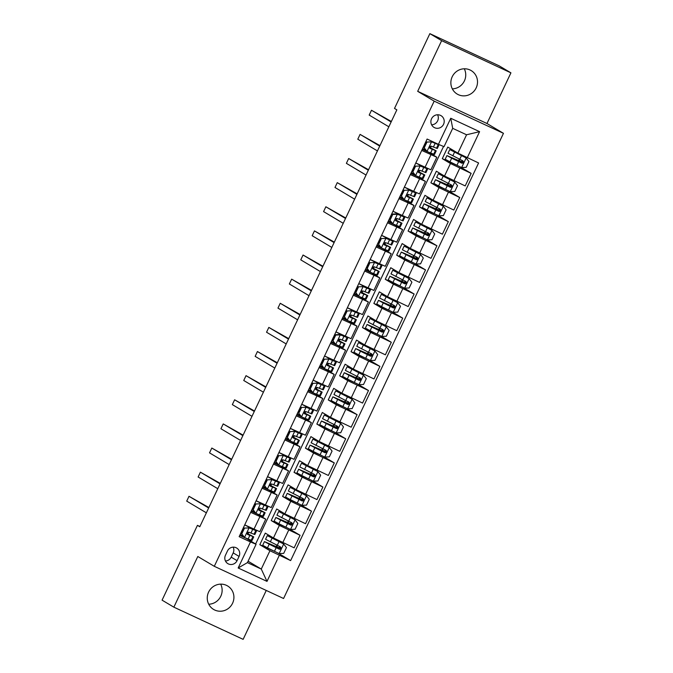 <?xml version="1.0" encoding="UTF-8"?>
<svg xmlns="http://www.w3.org/2000/svg" width="673" height="673" viewBox="0 0 673 673"><rect width="100%" height="100%" fill="white"/><g stroke="black" fill="none" stroke-linecap="round" stroke-linejoin="round"><path stroke-width="1.01" d="M452.206 76.764A13.67 13.208 120.8 0 0 457.203 94.077A13.67 13.208 120.8 0 0 476.173 87.894A13.67 13.208 120.8 0 0 471.184 70.589A13.67 13.208 120.8 0 0 452.206 76.764M452.323 88.861A13.67 13.208 120.8 0 0 464.404 80.886A13.67 13.208 120.8 0 0 464.277 68.781M208.596 592.114A13.67 13.208 120.8 0 0 213.593 609.427A13.67 13.208 120.8 0 0 232.572 603.252A13.67 13.208 120.8 0 0 227.575 585.939A13.67 13.208 120.8 0 0 208.596 592.114M208.723 604.219A13.67 13.208 120.8 0 0 220.794 596.236A13.67 13.208 120.8 0 0 220.677 584.139M431.553 118.759A6.831 6.604 120.8 0 0 434.051 127.416A6.831 6.604 120.8 0 0 443.541 124.328A6.831 6.604 120.8 0 0 441.042 115.672A6.831 6.604 120.8 0 0 431.553 118.759M431.612 124.808A6.831 6.604 120.8 0 0 437.593 114.772M510.925 72.844L441.639 40.658L417.689 91.326L486.974 123.512L510.925 72.844L499.147 65.836L429.862 33.65L394.504 108.446L396.86 109.842L199.788 526.757L197.433 525.361L162.075 600.156L173.853 607.164L243.138 639.35L266.256 590.448M486.974 123.512L503.463 133.33L283.577 598.499L214.292 566.313L434.178 101.143L503.463 133.33M237.064 560.651L239.066 556.403A6.621 6.402 120.8 0 0 236.652 548.015A6.621 6.402 120.8 0 0 227.457 551.01L225.455 555.259A6.621 6.402 120.8 0 0 227.869 563.646A6.621 6.402 120.8 0 0 237.064 560.651L231.176 557.143L233.186 552.895A6.621 6.402 120.8 0 0 233.186 547.149M279.32 555.326L267.004 581.388L238.166 567.987L250.482 541.933L256.085 544.289L247.42 562.628L261.275 569.064L269.94 550.724L290.643 560.592L478.596 162.975L457.892 153.116L466.566 134.777L452.702 128.341L444.037 146.672L438.434 144.316L450.75 118.263L479.588 131.656L467.272 157.709M438.434 144.316L427.103 139.05L239.151 536.667L250.482 541.933M441.639 40.658L429.862 33.65M417.689 91.326L434.178 101.143M214.292 566.313L197.803 556.495L173.853 607.164M199.906 526.505L197.433 525.361M248.085 561.206L261.275 569.064L267.004 581.388M256.085 544.289L245.99 538.198M421.727 150.424L436.819 157.246L428.465 152.165M430.535 147.791L431.292 146.184M410.32 174.551L425.412 181.374L417.058 176.292M419.128 171.918L419.885 170.311M398.921 198.678L414.004 205.501L405.659 200.419M407.72 196.045L408.486 194.438M387.513 222.805L402.605 229.628L394.252 224.546M396.321 220.172L397.078 218.565M376.106 246.932L391.198 253.755L382.844 248.674M384.914 244.291L385.671 242.692M364.707 271.059L379.791 277.882L371.437 272.801M373.507 268.418L374.272 266.819M353.3 295.186L368.392 302.009L360.038 296.928M362.108 292.545L362.865 290.946M341.892 319.313L356.984 326.136L348.631 321.055M350.7 316.672L351.457 315.073M330.493 343.44L345.577 350.263L337.223 345.182M339.293 340.799L340.058 339.2M319.086 367.567L334.178 374.39L325.825 369.309M327.894 364.926L328.651 363.327M307.679 391.694L322.771 398.517L314.417 393.436M316.487 389.053L317.244 387.455M296.271 415.821L311.363 422.644L303.01 417.563M305.079 413.18L305.836 411.582M284.872 439.949L299.956 446.771L291.611 441.69M293.68 437.307L294.438 435.709M273.465 464.076L288.557 470.898L280.204 465.817M282.273 461.434L283.03 459.836M262.058 488.203L277.15 495.025L268.796 489.944M270.866 485.561L271.623 483.963M250.659 512.33L265.742 519.152L257.389 514.071M259.458 509.688L260.224 508.09M248.059 533.815L248.817 532.217M274.012 551.137L259.812 544.693L269.94 550.724M259.812 544.693L265.288 533.117L273.44 537.963L294.143 547.83L300.074 535.287L289.499 528.986M285.419 527.009L271.219 520.566L279.371 525.42L300.074 535.287M271.219 520.566L276.696 508.99L284.847 513.836L305.55 523.703L311.481 511.16L300.907 504.859M296.827 502.882L282.626 496.438L290.778 501.292L311.481 511.16M282.626 496.438L288.103 484.863L296.246 489.708L316.949 499.576L322.88 487.033L312.306 480.732M308.226 478.755L294.034 472.311L302.177 477.165L322.88 487.033M294.034 472.311L299.502 460.736L307.654 465.581L328.357 475.449L334.288 462.906L323.713 456.605M319.633 454.628L305.433 448.184L313.584 453.038L334.288 462.906M305.433 448.184L310.909 436.609L319.061 441.454L339.764 451.322L345.695 438.779L335.12 432.478M331.04 430.501L316.84 424.057L324.992 428.911L345.695 438.779M316.84 424.057L322.317 412.482L330.46 417.327L351.163 427.195L357.094 414.652L346.519 408.351M342.439 406.374L328.247 399.93L336.391 404.784L357.094 414.652M328.247 399.93L333.715 388.355L341.867 393.2L362.57 403.068L368.501 390.525L357.927 384.224M353.847 382.247L339.646 375.803L347.798 380.657L368.501 390.525M339.646 375.803L345.123 364.228L353.275 369.073L373.978 378.941L379.909 366.398L369.334 360.097M365.254 358.12L351.054 351.676L359.205 356.53L379.909 366.398M351.054 351.676L356.53 340.101L364.673 344.946L385.385 354.814L391.307 342.271L380.733 335.97M376.661 333.993L362.461 327.549L370.604 332.403L391.307 342.271M362.461 327.549L367.929 315.974L376.081 320.819L396.784 330.687L402.715 318.144L392.14 311.843M388.06 309.866L373.86 303.422L382.012 308.276L402.715 318.144M373.86 303.422L379.336 291.846L387.488 296.692L408.191 306.56L414.122 294.017L403.548 287.716M399.468 285.739L385.267 279.295L393.419 284.149L414.122 294.017M385.267 279.295L390.744 267.719L398.896 272.565L419.599 282.433L425.529 269.89L414.947 263.589M410.875 261.612L396.675 255.168L404.826 260.022L425.529 269.89M396.675 255.168L402.151 243.592L410.294 248.438L430.998 258.306L436.928 245.763L426.354 239.462M422.274 237.485L408.082 231.041L416.225 235.895L436.928 245.763M408.082 231.041L413.55 219.465L421.702 224.311L442.405 234.179L448.336 221.636L437.761 215.335M433.681 213.358L419.481 206.914L427.633 211.768L448.336 221.636M419.481 206.914L424.957 195.338L433.109 200.184L453.812 210.052L459.743 197.509L449.169 191.208M445.089 189.231L430.888 182.787L439.04 187.641L459.743 197.509M430.888 182.787L436.365 171.211L444.508 176.057L465.211 185.925L471.142 173.382L460.568 167.081M456.487 165.104L442.296 158.66L450.439 163.514L471.142 173.382M442.296 158.66L447.764 147.084L457.892 153.116M255.614 544.011L443.532 146.462M245.956 538.257L239.756 535.38M244.728 524.873L259.812 531.704L265.742 519.152M290.643 560.592L278.092 553.113M276.132 546.653L276.847 545.155M257.364 514.13L251.164 511.253M256.127 500.746L271.219 507.577L277.15 495.025M287.539 522.526L288.246 521.028M298.947 498.399L299.653 496.901M268.771 490.003L262.571 487.126M267.534 476.619L282.626 483.45L288.557 470.898M310.346 474.272L311.061 472.774M280.17 465.876L273.978 462.999M278.942 452.492L294.025 459.323L299.956 446.771M321.753 450.144L322.46 448.647M291.577 441.749L285.377 438.872M290.341 428.365L305.433 435.195L311.363 422.644M333.16 426.017L333.867 424.52M302.985 417.622L296.785 414.745M301.748 404.237L316.84 411.068L322.771 398.517M344.559 401.89L345.274 400.393M314.384 393.495L308.192 390.618M313.155 380.11L328.247 386.941L334.178 374.39M355.967 377.763L356.673 376.266M325.791 369.368L319.591 366.491M324.563 355.983L339.646 362.814L345.577 350.263M367.374 353.636L368.081 352.139M337.198 345.241L330.998 342.364M339.781 334.523L340.395 334.893L335.734 335.078L335.129 334.717L339.781 334.523L345.291 336.677L335.945 331.89L351.054 338.687L356.984 326.136M378.773 329.509L379.488 328.012M348.606 321.114L342.406 318.236M347.369 307.729L362.461 314.56L368.392 302.009M390.18 305.382L390.887 303.885M360.005 296.986L353.805 294.109M358.776 283.602L373.86 290.433L379.791 277.882M401.588 281.255L402.294 279.758M371.412 272.859L365.212 269.982M370.175 259.475L385.267 266.306L391.198 253.755M412.995 257.128L413.702 255.631M382.819 248.732L376.619 245.855M381.583 235.348L396.675 242.179L402.605 229.628M424.394 233.001L425.109 231.504M394.218 224.605L388.018 221.728M396.809 213.888L397.415 214.258L392.763 214.443L392.149 214.081L396.809 213.888L402.311 216.041L392.973 211.255L408.074 218.052L414.004 205.501M435.801 208.874L436.508 207.377M405.626 200.478L399.426 197.601M404.389 187.094L419.481 193.925L425.412 181.374M447.209 184.747L447.915 183.249M417.033 176.351L410.833 173.474M415.796 162.967L430.888 169.798L436.819 157.246M458.607 160.62L459.323 159.122M428.432 152.224L422.24 149.347M247.42 562.628L238.166 567.987M450.75 118.263L452.702 128.341M479.588 131.656L466.566 134.777M225.455 561.004A6.621 6.402 120.8 0 0 231.176 557.143M244.501 528.095L249.153 527.91L244.501 528.095L241.758 533.891L244.593 537.559L251.996 540.528L253.729 536.869L247.033 533.31M244.593 537.559L241.758 533.891M243.029 535.952L240.143 534.564M248.547 527.539L254.049 529.693L244.711 524.906M249.153 527.91L256.556 530.879L246.898 525.882M243.887 527.733L241.153 533.521M256.556 530.879L254.823 534.547L248.766 532.192C247.041 532.335 246.671 533.109 247.672 534.505L253.729 536.869M242.33 531.031L241.91 530.829M241.876 530.896L242.297 531.09M247.025 533.403L251.222 535.674L247.319 534.244M208.882 507.518L189.004 496.295L208.655 507.997M189.004 496.295L186.715 501.124L206.375 512.826M279.564 546.484L279.27 547.881L280.246 548.487L273.145 545.391L272.893 545.929M279.169 553.559L283.686 544.003L286.446 547.578L283.712 553.374L279.051 553.559L267.484 547.864L269.217 544.196L264.447 541.605L277.739 547.3L276.839 546.745L277.158 545.307M283.686 544.003L267.282 535.624L276.569 539.586M283.611 543.91L269.789 536.81L279.505 541.008L279.202 541.689M267.484 547.864L262.714 545.273L264.447 541.605M269.217 544.196L279.32 549.21C281.205 549.151 281.566 548.386 280.414 546.888L265.549 539.283L267.282 535.624M279.741 546.493C280.952 548.015 280.591 548.789 278.639 548.806L266.962 542.791L273.145 545.391M255.9 503.968L260.56 503.783L255.9 503.968L253.166 509.764L256.001 513.432L263.404 516.401L265.137 512.742L258.432 509.183M256.001 513.432L253.166 509.764M254.436 511.825L251.551 510.437M259.946 503.412L265.456 505.566L256.11 500.779M260.56 503.783L267.963 506.752L258.306 501.755M255.294 503.606L252.552 509.394M267.963 506.752L266.23 510.42L260.173 508.065C258.44 508.208 258.079 508.981 259.08 510.378L265.137 512.742M253.284 506.769L253.704 506.962M258.432 509.276L262.63 511.547L258.726 510.117M220.29 483.391L200.403 472.168L220.063 483.87M200.403 472.168L198.123 476.997L217.783 488.699M254.798 504.649L254.377 504.447M267.307 479.841L271.968 479.656L267.307 479.841L264.573 485.637L267.4 489.305L274.811 492.274L276.544 488.615L269.839 485.056M267.4 489.305L264.573 485.637M265.835 487.698L262.958 486.31M271.354 479.285L276.855 481.439L267.518 476.652M271.968 479.656L279.371 482.625L269.705 477.628M266.693 479.479L263.959 485.267M279.371 482.625L277.638 486.293L271.581 483.937C269.848 484.08 269.486 484.854 270.487 486.251L276.544 488.615M269.831 485.149L274.029 487.42L270.125 485.99M231.689 459.264L211.81 448.041L231.462 459.743M211.81 448.041L209.53 452.87L229.182 464.572M266.205 480.522L265.785 480.32M278.715 455.714L283.367 455.528L278.715 455.714L275.972 461.51L278.807 465.178L286.21 468.147L287.943 464.488L281.247 460.929M278.807 465.178L275.972 461.51M277.242 463.571L274.357 462.183M282.761 455.158L288.263 457.312L278.925 452.525M283.367 455.528L290.77 458.498L281.112 453.501M278.1 455.352L275.366 461.14M290.77 458.498L289.037 462.166L282.98 459.81C281.255 459.953 280.885 460.727 281.886 462.124L287.943 464.488M276.544 458.65L276.123 458.448M281.238 461.022L285.436 463.293L281.533 461.863M243.096 435.137L223.217 423.914L242.869 435.616M223.217 423.914L220.937 428.743L240.589 440.445M290.972 522.357L290.677 523.754L291.653 524.36L284.553 521.264L284.292 521.802M290.568 529.432L295.085 519.876L297.853 523.451L295.111 529.247L290.458 529.432L278.891 523.737L280.624 520.069L275.854 517.478L289.138 523.173L288.237 522.618L288.566 521.18M295.085 519.876L278.681 511.497L287.977 515.459M295.018 519.783L281.196 512.683L290.913 516.881M278.891 523.737L274.121 521.146L275.854 517.478M280.624 520.069L290.728 525.083C292.612 525.024 292.974 524.259 291.821 522.761L276.948 515.156L278.681 511.497M291.14 522.366C292.36 523.888 291.998 524.662 290.046 524.679L278.37 518.664L284.553 521.264M302.379 498.23L302.076 499.627L303.06 500.232L295.96 497.137L295.699 497.675M301.975 505.305L306.493 495.749L309.252 499.324L306.518 505.12L301.857 505.305L290.299 499.61L292.032 495.942L287.262 493.351L300.545 499.046L299.645 498.491L299.965 497.053M306.493 495.749L290.088 487.37L299.384 491.332M306.425 495.656L292.595 488.556L302.32 492.754M290.299 499.61L285.529 497.019L287.262 493.351M292.032 495.942L302.127 500.956C304.011 500.897 304.381 500.132 303.229 498.634L288.355 491.029L290.088 487.37M302.547 498.239C303.767 499.761 303.397 500.535 301.454 500.552L289.769 494.537L295.96 497.137M313.778 474.103L313.483 475.5L314.459 476.114L307.359 473.01L307.107 473.548M313.382 481.178L317.9 471.622L320.659 475.197L317.925 480.993L313.265 481.178L301.697 475.483L303.43 471.815L298.669 469.224L311.952 474.919L311.052 474.364L311.372 472.926M317.9 471.622L301.496 463.243L310.783 467.205M317.824 471.529L304.003 464.429L313.719 468.627M301.697 475.483L296.928 472.892L298.669 469.224M303.43 471.815L313.534 476.829C315.418 476.77 315.788 476.004 314.627 474.507L299.763 466.902L301.496 463.243M313.954 474.112C315.174 475.634 314.804 476.408 312.861 476.425L301.176 470.41L307.359 473.01M290.122 431.586L294.774 431.401L290.122 431.586L287.379 437.383L290.214 441.051L297.617 444.02L299.35 440.361L292.646 436.802M290.214 441.051L287.379 437.383M288.65 439.444L285.764 438.056M294.16 431.031L299.67 433.185L290.324 428.398M294.774 431.401L302.177 434.371L292.519 429.374M289.508 431.225L286.765 437.013M302.177 434.371L300.444 438.039L294.387 435.683C292.654 435.826 292.292 436.6 293.293 437.997L299.35 440.361M287.951 434.522L287.531 434.321M287.497 434.388L287.918 434.59M292.646 436.895L296.843 439.166L292.94 437.736M254.503 411.01L234.616 399.787L254.276 411.489M234.616 399.787L232.336 404.616L251.996 416.318M289.011 432.268L288.591 432.066M325.185 449.976L324.891 451.373L325.867 451.987L318.766 448.883L318.506 449.421M324.781 457.051L329.299 447.495L332.067 451.07L329.324 456.866L324.672 457.051L313.105 451.356L314.838 447.688L310.068 445.097L323.36 450.792L322.46 450.237L322.779 448.798M329.299 447.495L312.895 439.116L322.19 443.078M329.232 447.402L315.41 440.302L325.126 444.5L324.815 445.181M313.105 451.356L308.335 448.765L310.068 445.097M314.838 447.688L324.941 452.702C326.826 452.643 327.187 451.877 326.035 450.38L311.162 442.775L312.895 439.116M325.353 449.985C326.573 451.507 326.212 452.281 324.26 452.298L312.583 446.283L318.766 448.883M301.521 407.459L306.181 407.274L301.521 407.459L298.787 413.256L301.622 416.924L309.025 419.893L310.758 416.234L304.053 412.675M301.622 416.924L298.787 413.256M300.049 415.317L297.172 413.929M305.567 406.904L311.077 409.058L301.731 404.271M306.181 407.274L313.584 410.244L303.918 405.247M300.907 407.098L298.173 412.886M313.584 410.244L311.851 413.912L305.794 411.556C304.061 411.699 303.7 412.473 304.701 413.87L310.758 416.234M298.905 410.261L299.325 410.463M304.045 412.768L308.242 415.039L304.339 413.609M265.902 386.882L246.024 375.66L265.684 387.362M246.024 375.66L243.744 380.489L263.395 392.191M300.419 408.141L299.998 407.939M312.928 383.332L317.589 383.147L312.928 383.332L310.194 389.129L313.021 392.796L320.424 395.766L322.157 392.107L315.46 388.548M313.021 392.796L310.194 389.129M311.456 391.19L308.579 389.802M316.975 382.777L322.476 384.931L313.138 380.144M317.589 383.147L324.992 386.117L315.326 381.12M312.314 382.971L309.58 388.758M324.992 386.117L323.259 389.785L317.202 387.429C315.469 387.572 315.099 388.346 316.1 389.743L322.157 392.107M310.758 386.268L310.337 386.066M315.452 388.641L319.65 390.912L315.746 389.482M277.31 362.755L257.431 351.533L277.083 363.235M257.431 351.533L255.151 356.362L274.803 368.064M324.336 359.205L328.988 359.02L324.336 359.205L321.593 365.002L324.428 368.669L331.831 371.639L333.564 367.98L326.859 364.421M324.428 368.669L321.593 365.002M322.863 367.063L319.978 365.675M328.374 358.65L333.884 360.804L324.546 356.017M328.988 359.02L336.391 361.99L326.733 356.993M323.721 358.844L320.979 364.631M336.391 361.99L334.658 365.658L328.601 363.302C326.876 363.445 326.506 364.219 327.507 365.616L333.564 367.98M322.165 362.141L321.744 361.939M321.711 362.007L322.131 362.209M326.859 364.514L331.057 366.793L327.154 365.355M288.717 338.628L268.83 327.406L288.49 339.108M268.83 327.406L266.55 332.235L286.21 343.937M323.225 359.887L322.804 359.685M335.734 335.078L333 340.875L335.835 344.542L343.238 347.512L344.971 343.853L338.267 340.294M335.835 344.542L333 340.875M334.262 342.936L331.385 341.548M340.395 334.893L347.798 337.863L338.14 332.866M335.129 334.717L332.386 340.504M347.798 337.863L346.065 341.531L340.008 339.175C338.275 339.318 337.913 340.092 338.914 341.489L344.971 343.853M333.118 337.88L333.539 338.082M338.267 340.387L342.456 342.666L338.553 341.228M300.124 314.501L280.237 303.279L299.897 314.981M280.237 303.279L277.957 308.108L297.617 319.81M334.632 335.76L334.212 335.558M347.142 310.951L351.802 310.766L347.142 310.951L344.408 316.747L347.234 320.415L354.637 323.385L356.37 319.725L349.674 316.167M347.234 320.415L344.408 316.747M345.67 318.809L342.793 317.42M351.188 310.396L356.69 312.55L347.352 307.763M351.802 310.766L359.205 313.736L349.539 308.739M346.528 310.589L343.794 316.377M359.205 313.736L357.472 317.404L351.415 315.048C349.682 315.191 349.321 315.965 350.313 317.362L356.37 319.725M344.971 313.887L344.551 313.685M349.666 316.26L353.863 318.539L349.96 317.101M311.523 290.374L291.645 279.152L311.296 290.854M291.645 279.152L289.365 283.981L309.016 295.683M336.593 425.849L336.298 427.246L337.274 427.86L330.174 424.756L329.913 425.294M336.189 432.924L340.706 423.367L343.466 426.943L340.731 432.739L336.071 432.924L324.512 427.229L326.245 423.561L321.475 420.97L334.759 426.665L333.858 426.11L334.178 424.671M340.706 423.367L324.302 414.989L333.598 418.951M340.639 423.275L326.817 416.175L336.534 420.373L336.222 421.054M324.512 427.229L319.742 424.638L321.475 420.97M326.245 423.561L336.349 428.575C338.233 428.516 338.595 427.75 337.442 426.253L322.569 418.648L324.302 414.989M336.761 425.858C337.981 427.38 337.619 428.154 335.667 428.171L323.982 422.156L330.174 424.756M348 401.722L347.697 403.119L348.673 403.733L341.573 400.628L341.32 401.167M347.596 408.797L352.114 399.24L354.873 402.816L352.139 408.612L347.478 408.797L335.911 403.102L337.653 399.434L332.883 396.843L346.166 402.538L345.266 401.983L345.586 400.544M352.114 399.24L335.709 390.862L344.997 394.824M352.038 399.148L338.216 392.048L347.933 396.246M335.911 403.102L331.15 400.511L332.883 396.843M337.653 399.434L347.748 404.448C349.632 404.389 350.002 403.623 348.841 402.134L333.976 394.529L335.709 390.862M348.168 401.731C349.388 403.253 349.018 404.027 347.075 404.044L335.39 398.029L341.573 400.628M359.399 377.595L359.104 378.992L360.08 379.606L352.98 376.501L352.728 377.04M359.003 384.67L363.513 375.113L366.28 378.689L363.538 384.485L358.886 384.67L347.318 378.975L349.051 375.307L344.282 372.716L357.573 378.411L356.673 377.856L356.993 376.417M363.513 375.113L347.117 366.735L356.404 370.697M363.445 375.021L349.624 367.921L359.34 372.119L359.037 372.8M347.318 378.975L342.549 376.384L344.282 372.716M349.051 375.307L359.155 380.321C361.039 380.262 361.401 379.496 360.248 378.007L345.375 370.402L347.117 366.735M359.575 377.603C360.787 379.126 360.425 379.9 358.473 379.917L346.797 373.902L352.98 376.501M370.806 353.468L370.512 354.864L371.488 355.479L364.387 352.374L364.127 352.913M370.402 360.543L374.92 350.986L377.679 354.562L374.945 360.358L370.285 360.543L358.726 354.848L360.459 351.18L355.689 348.589L368.972 354.284L368.072 353.729L368.392 352.29M374.92 350.986L358.516 342.607L367.811 346.57M374.853 350.894L361.031 343.794L370.747 347.991L370.436 348.673M358.726 354.848L353.956 352.257L355.689 348.589M360.459 351.18L370.562 356.194C372.447 356.135 372.808 355.369 371.656 353.88L356.783 346.275L358.516 342.607M370.974 353.476C372.194 354.999 371.833 355.773 369.881 355.79L358.196 349.775L364.387 352.374M382.214 329.341L381.911 330.737L382.887 331.352L375.786 328.247L375.534 328.786M381.81 336.416L386.327 326.859L389.087 330.435L386.352 336.231L381.692 336.416L370.133 330.721L371.866 327.053L367.096 324.462L380.38 330.157L379.479 329.602L379.799 328.163M386.327 326.859L369.923 318.48L379.219 322.443M386.252 326.767L372.43 319.667L382.155 323.864M370.133 330.721L365.363 328.13L367.096 324.462M371.866 327.053L381.961 332.067C383.846 332.008 384.216 331.242 383.055 329.753L368.19 322.148L369.923 318.48M382.382 329.349C383.602 330.872 383.231 331.646 381.288 331.663L369.603 325.648L375.786 328.247M358.549 286.824L363.201 286.639L358.549 286.824L355.807 292.62L358.642 296.288L366.045 299.258L367.778 295.598L361.081 292.04M358.642 296.288L355.807 292.62M357.077 294.681L354.191 293.293M362.596 286.269L368.097 288.423L358.759 283.636M363.201 286.639L370.604 289.609L360.947 284.612M357.935 286.462L355.201 292.25M370.604 289.609L368.871 293.277L362.814 290.921C361.09 291.064 360.72 291.838 361.721 293.235L367.778 295.598M356.379 289.76L355.958 289.558M355.924 289.626L356.345 289.827M361.073 292.132L365.271 294.412L361.367 292.974M322.931 266.247L303.052 255.025L322.704 266.727M303.052 255.025L300.764 259.854L320.424 271.556M393.612 305.214L393.318 306.61L394.294 307.225L387.194 304.12L386.941 304.659M393.217 312.289L397.735 302.732L400.494 306.308L397.751 312.104L393.099 312.289L381.532 306.594L383.265 302.926L378.495 300.335L391.787 306.03L390.887 305.475L391.206 304.036M397.735 302.732L381.33 294.353L390.618 298.316M397.659 302.64L383.837 295.54L393.554 299.737M381.532 306.594L376.762 304.003L378.495 300.335M383.265 302.926L393.369 307.94C395.253 307.881 395.615 307.115 394.462 305.626L379.597 298.021L381.33 294.353M393.789 305.222C395.001 306.745 394.639 307.519 392.687 307.536L381.011 301.521L387.194 304.12M369.948 262.697L374.609 262.512L369.948 262.697L367.214 268.493L370.049 272.161L377.452 275.131L379.185 271.471L372.48 267.913M370.049 272.161L367.214 268.493M368.476 270.554L365.599 269.166M373.995 262.142L379.505 264.296L370.158 259.509M374.609 262.512L382.012 265.482L372.354 260.485M369.342 262.335L366.6 268.123M382.012 265.482L380.279 269.15L374.222 266.794C372.489 266.937 372.127 267.711 373.128 269.107L379.185 271.471M367.332 265.499L367.752 265.7M372.48 268.005L376.67 270.285L372.775 268.847M334.338 242.12L314.451 230.898L334.111 242.6M314.451 230.898L312.171 235.727L331.831 247.428M368.846 263.379L368.425 263.177M405.02 281.087L404.725 282.483L405.701 283.097L398.601 279.993L398.34 280.532M404.616 288.162L409.134 278.605L411.901 282.189L409.159 287.977L404.498 288.162L392.939 282.467L394.672 278.799L389.903 276.208L403.186 281.903L402.286 281.348L402.605 279.909M409.134 278.605L392.729 270.226L402.025 274.189M409.066 278.513L395.244 271.412L404.961 275.61M392.939 282.467L388.17 279.875L389.903 276.208M394.672 278.799L404.776 283.813C406.66 283.754 407.022 282.988 405.869 281.499L390.996 273.894L392.729 270.226M405.188 281.095C406.408 282.618 406.046 283.392 404.094 283.409L392.409 277.394L398.601 279.993M381.355 238.57L386.016 238.385L381.355 238.57L378.621 244.366L381.448 248.034L388.851 251.004L390.592 247.344L383.888 243.786M381.448 248.034L378.621 244.366M379.883 246.427L377.006 245.039M385.402 238.015L390.904 240.168L381.566 235.382M386.016 238.385L393.419 241.355L383.753 236.358M380.741 238.208L378.007 243.996M393.419 241.355L391.686 245.022L385.629 242.667C383.896 242.81 383.534 243.584 384.535 244.98L390.592 247.344M379.185 241.506L378.764 241.304M383.879 243.878L388.077 246.158L384.174 244.72M345.737 217.993L325.858 206.771L345.51 218.473M325.858 206.771L323.578 211.6L343.23 223.301M380.253 239.251L379.833 239.05M416.427 256.96L416.124 258.356L417.1 258.97L410.008 255.866L409.748 256.405M416.023 264.035L420.541 254.478L423.3 258.062L420.566 263.85L415.906 264.035L404.347 258.339L406.08 254.672L401.31 252.081L414.593 257.776L413.693 257.221L414.013 255.782M420.541 254.478L404.137 246.099L413.432 250.062M420.465 254.386L406.643 247.285L416.368 251.483L416.057 252.165M404.347 258.339L399.577 255.748L401.31 252.081M406.08 254.672L416.175 259.685C418.059 259.627 418.429 258.861 417.277 257.372L402.404 249.767L404.137 246.099M416.595 256.968C417.815 258.491 417.445 259.265 415.502 259.282L403.817 253.267L410.008 255.866M392.763 214.443L390.02 220.239L392.855 223.907L400.258 226.877L401.991 223.217L395.295 219.659M392.855 223.907L390.02 220.239M391.291 222.3L388.405 220.912M397.415 214.258L404.818 217.228L395.16 212.231M392.149 214.081L389.415 219.869M404.818 217.228L403.085 220.895L397.028 218.54C395.303 218.683 394.933 219.457 395.934 220.853L401.991 223.217M390.592 217.379L390.172 217.177M395.287 219.751L399.484 222.031L395.581 220.593M357.144 193.866L337.266 182.644L356.917 194.346M337.266 182.644L334.986 187.473L354.637 199.174M427.826 232.833L427.532 234.229L428.508 234.843L421.407 231.739L421.155 232.278M427.431 239.908L431.948 230.351L434.708 233.935L431.973 239.723L427.313 239.908L415.746 234.212L417.479 230.545L412.709 227.954L426.001 233.649L425.1 233.094L425.42 231.655M431.948 230.351L415.544 221.972L424.831 225.935M431.873 230.259L418.051 223.158L427.767 227.356L427.464 228.038M415.746 234.212L410.976 231.621L412.709 227.954M417.479 230.545L427.582 235.558C429.467 235.5 429.837 234.734 428.676 233.245L413.811 225.64L415.544 221.972M428.003 232.841C429.223 234.364 428.852 235.138 426.909 235.155L415.224 229.14L421.407 231.739M404.162 190.316L408.822 190.131L404.162 190.316L401.428 196.112L404.263 199.78L411.666 202.75L413.399 199.09L406.694 195.532M404.263 199.78L401.428 196.112M402.698 198.173L399.812 196.785M408.208 189.761L413.718 191.914L404.372 187.128M408.822 190.131L416.225 193.101L406.568 188.103M403.556 189.954L400.814 195.742M416.225 193.101L414.492 196.768L408.435 194.413C406.702 194.556 406.341 195.33 407.342 196.726L413.399 199.09M401.545 193.117L401.966 193.319M406.694 195.624L410.892 197.904L406.988 196.466M368.552 169.739L348.664 158.517L368.324 170.219M348.664 158.517L346.385 163.346L366.045 175.047M403.06 190.997L402.639 190.796M439.233 208.706L438.939 210.102L439.915 210.716L432.815 207.612L432.554 208.15M438.83 215.781L443.347 206.224L446.115 209.808L443.372 215.596L438.72 215.781L427.153 210.085L428.886 206.418L424.116 203.826L437.408 209.522L436.499 208.967L436.827 207.528M443.347 206.224L426.943 197.845L436.239 201.807M443.28 206.131L429.458 199.031L439.175 203.229L438.863 203.911M427.153 210.085L422.383 207.494L424.116 203.826M428.886 206.418L438.989 211.431C440.874 211.372 441.236 210.607 440.083 209.118L425.21 201.513L426.943 197.845M439.402 208.714C440.622 210.237 440.26 211.011 438.308 211.028L426.632 205.013L432.815 207.612M415.569 166.189L420.23 166.004L415.569 166.189L412.835 171.985L415.67 175.653L423.073 178.623L424.806 174.963L418.101 171.405M415.67 175.653L412.835 171.985M414.097 174.046L411.22 172.658M419.616 165.634L425.117 167.787L415.779 163.001M420.23 166.004L427.633 168.973L417.967 163.976M414.955 165.827L412.221 171.615M427.633 168.973L425.9 172.641L419.843 170.286C418.11 170.429 417.748 171.203 418.749 172.599L424.806 174.963M418.093 171.497L422.291 173.777L418.387 172.338M379.951 145.612L360.072 134.39L379.732 146.091M360.072 134.39L357.792 139.218L377.444 150.92M414.467 166.87L414.046 166.668M450.641 184.579L450.346 185.975L451.322 186.589L444.222 183.485L443.961 184.023M450.237 191.654L454.755 182.097L457.514 185.681L454.78 191.469L450.119 191.654L438.56 185.958L440.293 182.29L435.524 179.699L448.807 185.395L447.907 184.839L448.226 183.401M454.755 182.097L438.35 173.718L447.646 177.68M454.687 182.004L440.857 174.904L450.582 179.102L450.271 179.784M438.56 185.958L433.791 183.367L435.524 179.699M440.293 182.29L450.397 187.304C452.281 187.245 452.643 186.48 451.49 184.991L436.617 177.386L438.35 173.718M450.809 184.587C452.029 186.11 451.667 186.884 449.715 186.901L438.03 180.886L444.222 183.485M462.04 160.452L461.745 161.848L462.721 162.462L455.621 159.358L455.369 159.896M461.644 167.527L466.162 157.97L468.921 161.554L466.187 167.341L461.527 167.527L449.959 161.831L451.701 158.163L446.931 155.572L460.214 161.268L459.314 160.712L459.634 159.274M466.162 157.97L449.757 149.591L457.295 152.754M466.086 157.877L452.264 150.777L458.052 153.192M449.959 161.831L445.198 159.24L446.931 155.572M451.701 158.163L461.796 163.177C463.68 163.118 464.05 162.353 462.889 160.864L448.025 153.259L449.757 149.591M462.216 160.46C463.436 161.983 463.066 162.757 461.123 162.773L449.438 156.759L455.621 159.358M426.976 142.062L431.637 141.877L426.976 142.062L424.242 147.858L427.069 151.526L434.472 154.496L436.205 150.836L429.509 147.278M427.069 151.526L424.242 147.858M425.504 149.919L422.627 148.531M431.023 141.507L436.525 143.66L434.48 142.483M431.637 141.877L438.224 144.611L437.038 143.669M426.362 141.7L423.628 147.488M439.04 144.846L437.299 148.514L431.242 146.159C429.517 146.302 429.147 147.076 430.148 148.472L436.205 150.836M424.806 144.998L424.385 144.796M429.5 147.37L433.698 149.65L429.795 148.211M391.358 121.485L371.479 110.263L391.131 121.964M371.479 110.263L369.199 115.091L388.851 126.793M279.371 525.42L273.44 537.963M290.778 501.292L284.847 513.836M302.177 477.165L296.246 489.708M313.584 453.038L307.654 465.581M324.992 428.911L319.061 441.454M336.391 404.784L330.46 417.327M347.798 380.657L341.867 393.2M359.205 356.53L353.275 369.073M370.604 332.403L364.673 344.946M382.012 308.276L376.081 320.819M393.419 284.149L387.488 296.692M404.826 260.022L398.896 272.565M416.225 235.895L410.294 248.438M427.633 211.768L421.702 224.311M439.04 187.641L433.109 200.184M450.439 163.514L444.508 176.057M288.742 530.021L282.811 542.564M259.904 516.628L253.973 529.171M271.312 492.501L265.381 505.044M300.15 505.894L294.219 518.437M282.719 468.374L276.788 480.917M311.557 481.767L305.626 494.31M294.118 444.247L288.187 456.79M322.956 457.64L317.025 470.183M305.525 420.12L299.594 432.663M334.363 433.513L328.432 446.056M316.933 395.993L311.002 408.536M345.771 409.386L339.84 421.929M328.331 371.866L322.401 384.409M357.17 385.259L351.239 397.802M339.739 347.739L333.808 360.282M368.577 361.132L362.646 373.675M351.146 323.612L345.215 336.155M379.984 337.005L374.053 349.548M362.554 299.485L356.623 312.028M391.383 312.878L385.461 325.421M373.952 275.358L368.022 287.901M402.791 288.751L396.86 301.294M385.36 251.231L379.429 263.774M414.198 264.624L408.267 277.167M396.767 227.104L390.836 239.647M425.605 240.497L419.674 253.04M408.166 202.977L402.235 215.52M437.004 216.37L431.073 228.913M419.573 178.85L413.643 191.393M448.411 192.242L442.481 204.785M430.981 154.723L425.05 167.266M459.819 168.115L453.888 180.658M233.186 552.895L239.066 556.403M249.044 527.91L244.526 537.466M252.913 536.625L251.18 540.293M255.74 530.644L254.007 534.312M249.818 535.439L248.085 539.107M252.644 529.458L250.911 533.125M270.319 541.883L272.052 538.215M275.972 539.401L275.72 539.948M276.687 546.998L276.367 547.671M277.259 545.357L278.992 541.689M274.433 551.347L276.166 547.679M278.639 548.806L279.32 549.21M276.839 546.745L279.27 547.881M260.443 503.783L255.925 513.339M264.321 512.498L262.588 516.166M267.147 506.517L265.414 510.184M261.225 511.312L259.492 514.98M264.052 505.33L262.319 508.998M271.85 479.656L267.332 489.212M275.728 488.371L273.995 492.039M278.555 482.39L276.822 486.057M272.632 487.185L270.899 490.853M275.459 481.203L273.726 484.871M283.257 455.528L278.74 465.085M287.127 464.244L285.394 467.912M289.954 458.263L288.221 461.93M284.031 463.058L282.298 466.726M286.866 457.076L285.133 460.744M281.718 517.756L283.451 514.088M287.379 515.274L287.127 515.821M290.921 516.889L290.601 517.562M288.094 522.871L287.775 523.544M288.667 521.23L290.399 517.562M285.832 527.22L287.573 523.552M290.046 524.679L290.728 525.083M288.237 522.618L290.677 523.754M293.125 493.629L294.858 489.961M298.787 491.147L298.526 491.694M302.328 492.762L302.009 493.435M299.502 498.743L299.182 499.416M300.065 497.103L301.798 493.435M297.239 503.093L298.972 499.425M301.454 500.552L302.127 500.956M299.645 498.491L302.076 499.627M304.533 469.502L306.265 465.834M310.194 467.02L309.933 467.567M313.736 468.635L313.416 469.308M310.909 474.616L310.589 475.289M311.473 472.976L313.206 469.308M308.646 478.966L310.379 475.298M312.861 476.425L313.534 476.829M311.052 474.364L313.483 475.5M294.656 431.401L290.139 440.958M298.534 440.117L296.801 443.785M301.361 434.135L299.628 437.803M295.439 438.931L293.706 442.598M298.265 432.949L296.532 436.617M315.931 445.375L317.664 441.707M321.593 442.893L321.341 443.44M322.308 450.489L321.988 451.162M322.88 448.849L324.613 445.181M320.054 454.839L321.787 451.171M324.26 452.298L324.941 452.702M322.46 450.237L324.891 451.373M306.064 407.274L301.546 416.831M309.942 415.99L308.209 419.658M312.768 410.008L311.035 413.676M306.846 414.804L305.113 418.471M309.673 408.822L307.94 412.49M317.471 383.147L312.953 392.704M321.341 391.863L319.608 395.531M324.176 385.881L322.443 389.549M318.245 390.677L316.512 394.344M321.08 384.695L319.347 388.363M328.87 359.02L324.361 368.577M332.748 367.736L331.015 371.403M335.575 361.754L333.842 365.422M329.652 366.549L327.919 370.217M332.479 360.568L330.746 364.236M340.277 334.893L335.76 344.45M344.155 343.609L342.422 347.276M346.982 337.627L345.249 341.295M341.06 342.422L339.327 346.09M343.886 336.441L342.153 340.109M351.685 310.766L347.167 320.323M355.554 319.482L353.821 323.149M358.389 313.5L356.656 317.168M352.467 318.295L350.726 321.963M355.294 312.314L353.561 315.982M327.339 421.248L329.072 417.58M333 418.766L332.74 419.313M333.715 426.362L333.396 427.035M334.279 424.722L336.02 421.054M331.453 430.712L333.185 427.044M335.667 428.171L336.349 428.575M333.858 426.11L336.298 427.246M338.746 397.12L340.479 393.453M344.408 394.639L344.147 395.186M347.949 396.254L347.63 396.927M345.123 402.235L344.803 402.908M345.686 400.595L347.419 396.927M342.86 406.585L344.593 402.917M347.075 404.044L347.748 404.448M345.266 401.983L347.697 403.119M350.145 372.993L351.878 369.326M355.807 370.512L355.554 371.059M356.522 378.108L356.202 378.781M357.094 376.468L358.827 372.8M354.267 382.457L356 378.79M358.473 379.917L359.155 380.321M356.673 377.856L359.104 378.992M361.552 348.866L363.285 345.199M367.214 346.385L366.953 346.932M367.929 353.981L367.609 354.654M368.501 352.341L370.234 348.673M365.666 358.33L367.399 354.663M369.881 355.79L370.562 356.194M368.072 353.729L370.512 354.864M372.96 324.739L374.693 321.071M378.621 322.258L378.361 322.804M382.163 323.873L381.843 324.546M379.336 329.854L379.017 330.527M379.9 328.214L381.633 324.546M377.073 334.203L378.806 330.536M381.288 331.663L381.961 332.067M379.479 329.602L381.911 330.737M363.092 286.639L358.574 296.196M366.962 295.354L365.229 299.022M369.788 289.373L368.055 293.041M363.866 294.168L362.133 297.836M366.692 288.187L364.959 291.855M384.359 300.612L386.1 296.944M390.02 298.131L389.768 298.677M393.57 299.746L393.251 300.419M390.735 305.727L390.416 306.4M391.307 304.087L393.04 300.419M388.481 310.076L390.214 306.408M392.687 307.536L393.369 307.94M390.887 305.475L393.318 306.61M374.491 262.512L369.973 272.069M378.369 271.227L376.636 274.895M381.196 265.246L379.463 268.914M375.273 270.041L373.54 273.709M378.1 264.06L376.367 267.728M395.766 276.485L397.499 272.817M401.428 274.004L401.175 274.55M404.969 275.619L404.65 276.292M402.143 281.6L401.823 282.273M402.715 279.96L404.448 276.292M399.88 285.949L401.621 282.281M404.094 283.409L404.776 283.813M402.286 281.348L404.725 282.483M385.898 238.385L381.381 247.942M389.776 247.1L388.035 250.768M392.603 241.119L390.87 244.787M386.681 245.914L384.948 249.582M389.507 239.933L387.774 243.601M407.173 252.358L408.906 248.69M412.835 249.876L412.574 250.423M413.55 257.473L413.23 258.146M414.114 255.833L415.847 252.165M411.287 261.822L413.02 258.154M415.502 259.282L416.175 259.685M413.693 257.221L416.124 258.356M397.306 214.258L392.788 223.815M401.175 222.973L399.442 226.641M404.002 216.992L402.269 220.66M398.079 221.787L396.347 225.455M400.915 215.806L399.173 219.474M418.581 228.231L420.314 224.563M424.234 225.749L423.982 226.296M424.949 233.346L424.629 234.019M425.521 231.705L427.254 228.038M422.694 237.695L424.427 234.027M426.909 235.155L427.582 235.558M425.1 233.094L427.532 234.229M408.704 190.131L404.187 199.688M412.583 198.846L410.85 202.514M415.409 192.865L413.676 196.533M409.487 197.66L407.754 201.328M412.313 191.679L410.58 195.347M429.98 204.104L431.713 200.436M435.641 201.622L435.389 202.169M436.356 209.219L436.037 209.892M436.928 207.578L438.661 203.911M434.102 213.568L435.835 209.9M438.308 211.028L438.989 211.431M436.499 208.967L438.939 210.102M420.112 166.004L415.594 175.56M423.99 174.719L422.257 178.387M426.817 168.738L425.084 172.406M420.894 173.533L419.161 177.201M423.721 167.552L421.988 171.22M441.387 179.977L443.12 176.309M447.049 177.495L446.788 178.042M447.764 185.092L447.444 185.765M448.327 183.451L450.069 179.784M445.501 189.441L447.234 185.773M449.715 186.901L450.397 187.304M447.907 184.839L450.346 185.975M452.794 155.85L454.527 152.182M458.448 153.385L458.195 153.915M461.939 155.101L461.678 155.656M459.171 160.965L458.851 161.638M459.735 159.324L461.468 155.656M456.908 165.314L458.641 161.646M461.123 162.773L461.796 163.177M459.314 160.712L461.745 161.848M431.519 141.877L427.002 151.433M435.389 150.592L433.656 154.26M438.224 144.611L436.483 148.279M432.293 149.406L430.56 153.074M435.128 143.425L433.395 147.093M282.66 543.389L283.005 542.657M294.067 519.262L294.412 518.53M305.466 495.135L305.811 494.403M316.874 471.007L317.219 470.276M328.281 446.88L328.626 446.149M339.68 422.753L340.025 422.021M351.087 398.626L351.432 397.894M362.495 374.499L362.84 373.767M373.894 350.372L374.247 349.64M385.301 326.245L385.646 325.513M396.708 302.118L397.053 301.386M408.116 277.991L408.461 277.259M419.515 253.864L419.859 253.132M430.922 229.737L431.267 229.005M442.329 205.61L442.674 204.878M453.728 181.483L454.073 180.751M465.136 157.356L465.396 156.792"/></g></svg>
